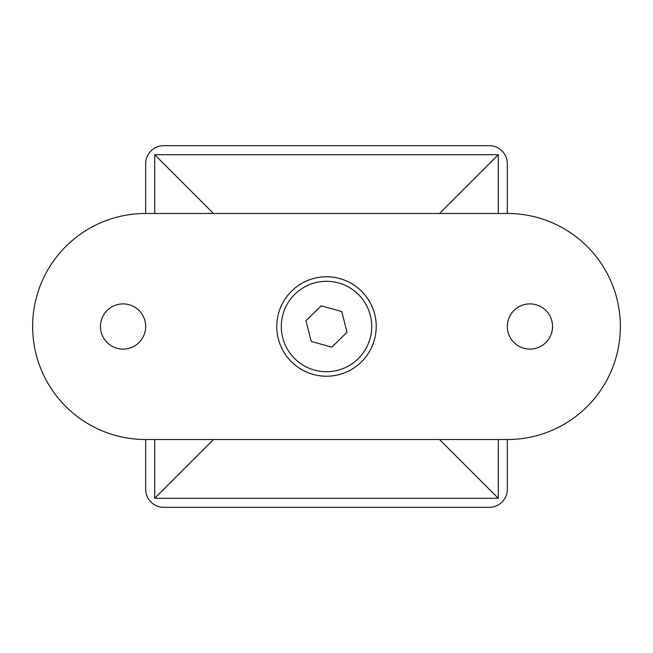 <?xml version="1.0" encoding="UTF-8"?>
<svg xmlns="http://www.w3.org/2000/svg" width="653" height="653" viewBox="0 0 653 653"><rect width="100%" height="100%" fill="white"/><g stroke="black" fill="none" stroke-linecap="round" stroke-linejoin="round"><path stroke-width="0.98" d="M326.5 276.774A49.726 49.726 0 0 0 276.774 326.5A49.726 49.726 0 0 0 326.5 376.226A49.726 49.726 0 0 0 376.226 326.5A49.726 49.726 0 0 0 326.5 276.774M529.934 303.898A22.602 22.602 0 0 0 507.332 326.5A22.602 22.602 0 0 0 529.934 349.102A22.602 22.602 0 0 0 552.536 326.5A22.602 22.602 0 0 0 529.934 303.898M123.066 303.898A22.602 22.602 0 0 0 100.464 326.5A22.602 22.602 0 0 0 123.066 349.102A22.602 22.602 0 0 0 145.668 326.5A22.602 22.602 0 0 0 123.066 303.898M145.668 439.518L145.668 489.244A18.08 18.08 0 0 0 163.756 507.332L489.244 507.332A18.08 18.08 0 0 0 507.332 489.244L507.332 439.518M507.332 213.482L507.332 163.756A18.08 18.08 0 0 0 489.244 145.668L163.756 145.668A18.08 18.08 0 0 0 145.668 163.756L145.668 213.482M213.482 439.518L154.712 498.288L154.712 439.518M154.712 213.482L154.712 154.712L213.482 213.482M439.518 439.518L498.288 498.288L154.712 498.288M154.712 154.712L498.288 154.712L439.518 213.482M620.35 326.41A112.928 112.928 0 0 0 507.422 213.482L145.578 213.482A112.928 112.928 0 0 0 32.65 326.41L32.65 326.59A112.928 112.928 0 0 0 145.578 439.518L507.422 439.518A112.928 112.928 0 0 0 620.35 326.59L620.35 326.41M326.5 371.704A45.204 45.204 0 0 0 371.704 326.5A45.204 45.204 0 0 0 326.5 281.296A45.204 45.204 0 0 0 281.296 326.5A45.204 45.204 0 0 0 326.5 371.704M347.053 332.255L341.756 311.579L321.203 305.824L305.947 320.745L311.244 341.421L331.797 347.176L347.053 332.255M498.288 154.712L498.288 213.482M498.288 439.518L498.288 498.288"/></g></svg>
